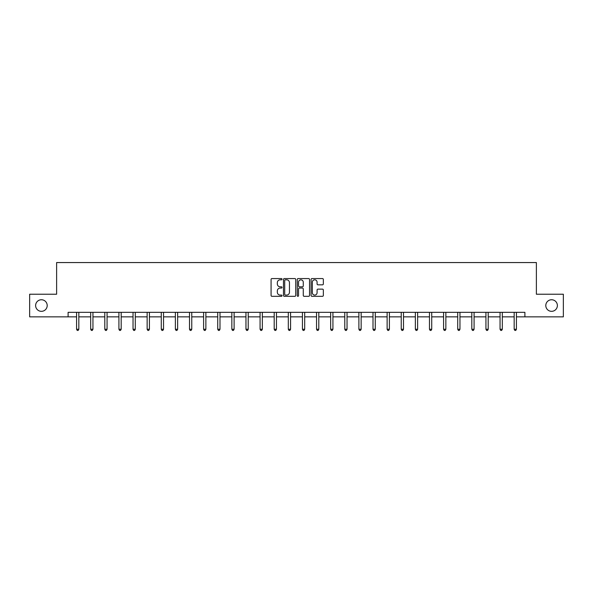 <?xml version="1.0" encoding="UTF-8"?>
<svg xmlns="http://www.w3.org/2000/svg" width="593" height="593" viewBox="0 0 593 593"><rect width="100%" height="100%" fill="white"/><g stroke="black" fill="none" stroke-linecap="round" stroke-linejoin="round"><path stroke-width="0.89" d="M282.023 279.184A0.623 0.623 0 0 0 281.401 278.562L271.965 278.562A0.889 0.889 0 0 0 271.075 279.451L271.075 295.433A0.889 0.889 0 0 0 271.965 296.322L281.401 296.322A0.623 0.623 0 0 0 282.023 295.699A0.623 0.623 0 0 0 281.401 295.084L280.178 295.084A2.839 2.839 0 0 1 277.339 292.238L277.339 290.904A2.839 2.839 0 0 1 280.178 288.065L281.401 288.065A0.623 0.623 0 0 0 282.023 287.442A0.623 0.623 0 0 0 281.401 286.819L280.178 286.819A2.839 2.839 0 0 1 277.339 283.98L277.339 282.646A2.839 2.839 0 0 1 280.178 279.807L281.401 279.807A0.623 0.623 0 0 0 282.023 279.184M545.797 305.543A5.789 5.789 0 0 0 551.586 311.332A5.789 5.789 0 0 0 557.376 305.543A5.789 5.789 0 0 0 551.586 299.747A5.789 5.789 0 0 0 545.797 305.543M35.624 305.543A5.789 5.789 0 0 0 41.414 311.332A5.789 5.789 0 0 0 47.203 305.543A5.789 5.789 0 0 0 41.414 299.747A5.789 5.789 0 0 0 35.624 305.543M322.459 284.825A0.889 0.889 0 0 0 323.348 283.936L323.348 279.451A0.889 0.889 0 0 0 322.459 278.562L311.977 278.562A0.889 0.889 0 0 0 311.088 279.451L311.088 295.433A0.889 0.889 0 0 0 311.977 296.322L322.459 296.322A0.889 0.889 0 0 0 323.348 295.433L323.348 290.021A0.889 0.889 0 0 0 322.459 289.132L317.974 289.132A0.889 0.889 0 0 0 317.085 290.021L317.085 292.705A2.379 2.379 0 0 1 314.705 295.084A2.379 2.379 0 0 1 312.333 292.705L312.333 282.179A2.379 2.379 0 0 1 314.705 279.807A2.379 2.379 0 0 1 317.085 282.179L317.085 283.936A0.889 0.889 0 0 0 317.974 284.825L322.459 284.825M68.106 316.847L29.65 316.847L29.65 294.232L56.617 294.232L56.617 262.558L536.383 262.558L536.383 294.232L563.35 294.232L563.35 316.847L524.894 316.847L524.894 312.326L68.106 312.326L68.106 316.847L76.571 316.847M295.722 279.451A0.889 0.889 0 0 0 294.832 278.562L284.351 278.562A0.889 0.889 0 0 0 283.469 279.451L283.469 295.433A0.889 0.889 0 0 0 284.351 296.322L294.832 296.322A0.889 0.889 0 0 0 295.722 295.433L295.722 279.451M298.168 278.562L308.649 278.562A0.889 0.889 0 0 1 309.531 279.451L309.531 295.433A0.889 0.889 0 0 1 308.649 296.322L304.157 296.322A0.889 0.889 0 0 1 303.275 295.433L303.275 288.954A0.889 0.889 0 0 0 302.386 288.065L299.406 288.065A0.889 0.889 0 0 0 298.524 288.954L298.524 295.699A0.623 0.623 0 0 1 297.901 296.322A0.623 0.623 0 0 1 297.278 295.699L297.278 279.451A0.889 0.889 0 0 1 298.168 278.562M78.832 316.847L90.685 316.847M92.945 316.847L104.798 316.847M107.066 316.847L118.919 316.847M121.18 316.847L133.032 316.847M135.293 316.847L147.146 316.847M149.414 316.847L161.266 316.847M163.527 316.847L175.38 316.847M177.641 316.847L189.501 316.847M191.761 316.847L203.614 316.847M205.875 316.847L217.727 316.847M219.996 316.847L231.848 316.847M234.109 316.847L245.962 316.847M248.222 316.847L260.075 316.847M262.343 316.847L274.196 316.847M276.457 316.847L288.309 316.847M290.57 316.847L302.43 316.847M304.691 316.847L316.543 316.847M318.804 316.847L330.657 316.847M332.925 316.847L344.778 316.847M347.038 316.847L358.891 316.847M361.152 316.847L373.004 316.847M375.273 316.847L387.125 316.847M389.386 316.847L401.239 316.847M403.499 316.847L415.359 316.847M417.62 316.847L429.473 316.847M431.734 316.847L443.586 316.847M445.854 316.847L457.707 316.847M459.968 316.847L471.82 316.847M474.081 316.847L485.934 316.847M488.202 316.847L500.055 316.847M502.315 316.847L514.168 316.847M516.429 316.847L524.894 316.847M285.329 279.807A0.623 0.623 0 0 0 284.707 280.422L284.707 294.462A0.623 0.623 0 0 0 285.329 295.084L286.619 295.084A2.839 2.839 0 0 0 289.458 292.238L289.458 282.646A2.839 2.839 0 0 0 286.619 279.807L285.329 279.807M303.275 282.224A2.379 2.379 0 0 0 300.896 279.852A2.379 2.379 0 0 0 298.524 282.224L298.524 285.93A0.889 0.889 0 0 0 299.406 286.819L302.386 286.819A0.889 0.889 0 0 0 303.275 285.93L303.275 282.224M78.951 312.326L78.899 312.459A0.904 0.904 0 0 0 78.832 312.8L78.832 329.263L76.571 329.263L76.571 312.8A0.904 0.904 0 0 0 76.504 312.459L76.453 312.326M78.832 329.263L78.15 330.442L77.246 330.442L76.571 329.263M93.064 312.326L93.012 312.459A0.904 0.904 0 0 0 92.945 312.8L92.945 329.263L90.685 329.263L90.685 312.8A0.904 0.904 0 0 0 90.618 312.459L90.566 312.326M92.945 329.263L92.271 330.442L91.366 330.442L90.685 329.263M107.185 312.326L107.125 312.459A0.904 0.904 0 0 0 107.066 312.8L107.066 329.263L104.798 329.263L104.798 312.8A0.904 0.904 0 0 0 104.739 312.459L104.679 312.326M107.066 329.263L106.384 330.442L105.48 330.442L104.798 329.263M121.298 312.326L121.246 312.459A0.904 0.904 0 0 0 121.18 312.8L121.18 329.263L118.919 329.263L118.919 312.8A0.904 0.904 0 0 0 118.852 312.459L118.8 312.326M121.18 329.263L120.498 330.442L119.593 330.442L118.919 329.263M135.412 312.326L135.36 312.459A0.904 0.904 0 0 0 135.293 312.8L135.293 329.263L133.032 329.263L133.032 312.8A0.904 0.904 0 0 0 132.965 312.459L132.914 312.326M135.293 329.263L134.618 330.442L133.714 330.442L133.032 329.263M149.532 312.326L149.473 312.459A0.904 0.904 0 0 0 149.414 312.8L149.414 329.263L147.146 329.263L147.146 312.8A0.904 0.904 0 0 0 147.086 312.459L147.027 312.326M149.414 329.263L148.732 330.442L147.827 330.442L147.146 329.263M163.646 312.326L163.594 312.459A0.904 0.904 0 0 0 163.527 312.8L163.527 329.263L161.266 329.263L161.266 312.8A0.904 0.904 0 0 0 161.2 312.459L161.148 312.326M163.527 329.263L162.845 330.442L161.941 330.442L161.266 329.263M177.759 312.326L177.707 312.459A0.904 0.904 0 0 0 177.641 312.8L177.641 329.263L175.38 329.263L175.38 312.8A0.904 0.904 0 0 0 175.313 312.459L175.261 312.326M177.641 329.263L176.966 330.442L176.062 330.442L175.38 329.263M191.88 312.326L191.828 312.459A0.904 0.904 0 0 0 191.761 312.8L191.761 329.263L189.501 329.263L189.501 312.8A0.904 0.904 0 0 0 189.434 312.459L189.382 312.326M191.761 329.263L191.079 330.442L190.175 330.442L189.501 329.263M205.993 312.326L205.941 312.459A0.904 0.904 0 0 0 205.875 312.8L205.875 329.263L203.614 329.263L203.614 312.8A0.904 0.904 0 0 0 203.547 312.459L203.495 312.326M205.875 329.263L205.2 330.442L204.296 330.442L203.614 329.263M220.114 312.326L220.055 312.459A0.904 0.904 0 0 0 219.996 312.8L219.996 329.263L217.727 329.263L217.727 312.8A0.904 0.904 0 0 0 217.668 312.459L217.609 312.326M219.996 329.263L219.314 330.442L218.409 330.442L217.727 329.263M234.228 312.326L234.176 312.459A0.904 0.904 0 0 0 234.109 312.8L234.109 329.263L231.848 329.263L231.848 312.8A0.904 0.904 0 0 0 231.781 312.459L231.73 312.326M234.109 329.263L233.427 330.442L232.523 330.442L231.848 329.263M248.341 312.326L248.289 312.459A0.904 0.904 0 0 0 248.222 312.8L248.222 329.263L245.962 329.263L245.962 312.8A0.904 0.904 0 0 0 245.895 312.459L245.843 312.326M248.222 329.263L247.548 330.442L246.644 330.442L245.962 329.263M262.462 312.326L262.402 312.459A0.904 0.904 0 0 0 262.343 312.8L262.343 329.263L260.075 329.263L260.075 312.8A0.904 0.904 0 0 0 260.016 312.459L259.956 312.326M262.343 329.263L261.661 330.442L260.757 330.442L260.075 329.263M276.575 312.326L276.523 312.459A0.904 0.904 0 0 0 276.457 312.8L276.457 329.263L274.196 329.263L274.196 312.8A0.904 0.904 0 0 0 274.129 312.459L274.077 312.326M276.457 329.263L275.775 330.442L274.87 330.442L274.196 329.263M290.689 312.326L290.637 312.459A0.904 0.904 0 0 0 290.57 312.8L290.57 329.263L288.309 329.263L288.309 312.8A0.904 0.904 0 0 0 288.242 312.459L288.191 312.326M290.57 329.263L289.895 330.442L288.991 330.442L288.309 329.263M304.809 312.326L304.758 312.459A0.904 0.904 0 0 0 304.691 312.8L304.691 329.263L302.43 329.263L302.43 312.8A0.904 0.904 0 0 0 302.363 312.459L302.311 312.326M304.691 329.263L304.009 330.442L303.105 330.442L302.43 329.263M318.923 312.326L318.871 312.459A0.904 0.904 0 0 0 318.804 312.8L318.804 329.263L316.543 329.263L316.543 312.8A0.904 0.904 0 0 0 316.477 312.459L316.425 312.326M318.804 329.263L318.13 330.442L317.225 330.442L316.543 329.263M333.044 312.326L332.984 312.459A0.904 0.904 0 0 0 332.925 312.8L332.925 329.263L330.657 329.263L330.657 312.8A0.904 0.904 0 0 0 330.597 312.459L330.538 312.326M332.925 329.263L332.243 330.442L331.339 330.442L330.657 329.263M347.157 312.326L347.105 312.459A0.904 0.904 0 0 0 347.038 312.8L347.038 329.263L344.778 329.263L344.778 312.8A0.904 0.904 0 0 0 344.711 312.459L344.659 312.326M347.038 329.263L346.356 330.442L345.452 330.442L344.778 329.263M361.27 312.326L361.219 312.459A0.904 0.904 0 0 0 361.152 312.8L361.152 329.263L358.891 329.263L358.891 312.8A0.904 0.904 0 0 0 358.824 312.459L358.772 312.326M361.152 329.263L360.477 330.442L359.573 330.442L358.891 329.263M375.391 312.326L375.332 312.459A0.904 0.904 0 0 0 375.273 312.8L375.273 329.263L373.004 329.263L373.004 312.8A0.904 0.904 0 0 0 372.945 312.459L372.886 312.326M375.273 329.263L374.591 330.442L373.686 330.442L373.004 329.263M389.505 312.326L389.453 312.459A0.904 0.904 0 0 0 389.386 312.8L389.386 329.263L387.125 329.263L387.125 312.8A0.904 0.904 0 0 0 387.059 312.459L387.007 312.326M389.386 329.263L388.704 330.442L387.8 330.442L387.125 329.263M403.618 312.326L403.566 312.459A0.904 0.904 0 0 0 403.499 312.8L403.499 329.263L401.239 329.263L401.239 312.8A0.904 0.904 0 0 0 401.172 312.459L401.12 312.326M403.499 329.263L402.825 330.442L401.921 330.442L401.239 329.263M417.739 312.326L417.687 312.459A0.904 0.904 0 0 0 417.62 312.8L417.62 329.263L415.359 329.263L415.359 312.8A0.904 0.904 0 0 0 415.293 312.459L415.241 312.326M417.62 329.263L416.938 330.442L416.034 330.442L415.359 329.263M431.852 312.326L431.8 312.459A0.904 0.904 0 0 0 431.734 312.8L431.734 329.263L429.473 329.263L429.473 312.8A0.904 0.904 0 0 0 429.406 312.459L429.354 312.326M431.734 329.263L431.059 330.442L430.155 330.442L429.473 329.263M445.973 312.326L445.914 312.459A0.904 0.904 0 0 0 445.854 312.8L445.854 329.263L443.586 329.263L443.586 312.8A0.904 0.904 0 0 0 443.527 312.459L443.468 312.326M445.854 329.263L445.173 330.442L444.268 330.442L443.586 329.263M460.086 312.326L460.035 312.459A0.904 0.904 0 0 0 459.968 312.8L459.968 329.263L457.707 329.263L457.707 312.8A0.904 0.904 0 0 0 457.64 312.459L457.588 312.326M459.968 329.263L459.286 330.442L458.382 330.442L457.707 329.263M474.2 312.326L474.148 312.459A0.904 0.904 0 0 0 474.081 312.8L474.081 329.263L471.82 329.263L471.82 312.8A0.904 0.904 0 0 0 471.754 312.459L471.702 312.326M474.081 329.263L473.407 330.442L472.502 330.442L471.82 329.263M488.321 312.326L488.261 312.459A0.904 0.904 0 0 0 488.202 312.8L488.202 329.263L485.934 329.263L485.934 312.8A0.904 0.904 0 0 0 485.875 312.459L485.815 312.326M488.202 329.263L487.52 330.442L486.616 330.442L485.934 329.263M502.434 312.326L502.382 312.459A0.904 0.904 0 0 0 502.315 312.8L502.315 329.263L500.055 329.263L500.055 312.8A0.904 0.904 0 0 0 499.988 312.459L499.936 312.326M502.315 329.263L501.634 330.442L500.729 330.442L500.055 329.263M516.547 312.326L516.496 312.459A0.904 0.904 0 0 0 516.429 312.8L516.429 329.263L514.168 329.263L514.168 312.8A0.904 0.904 0 0 0 514.101 312.459L514.049 312.326M516.429 329.263L515.754 330.442L514.85 330.442L514.168 329.263"/></g></svg>
